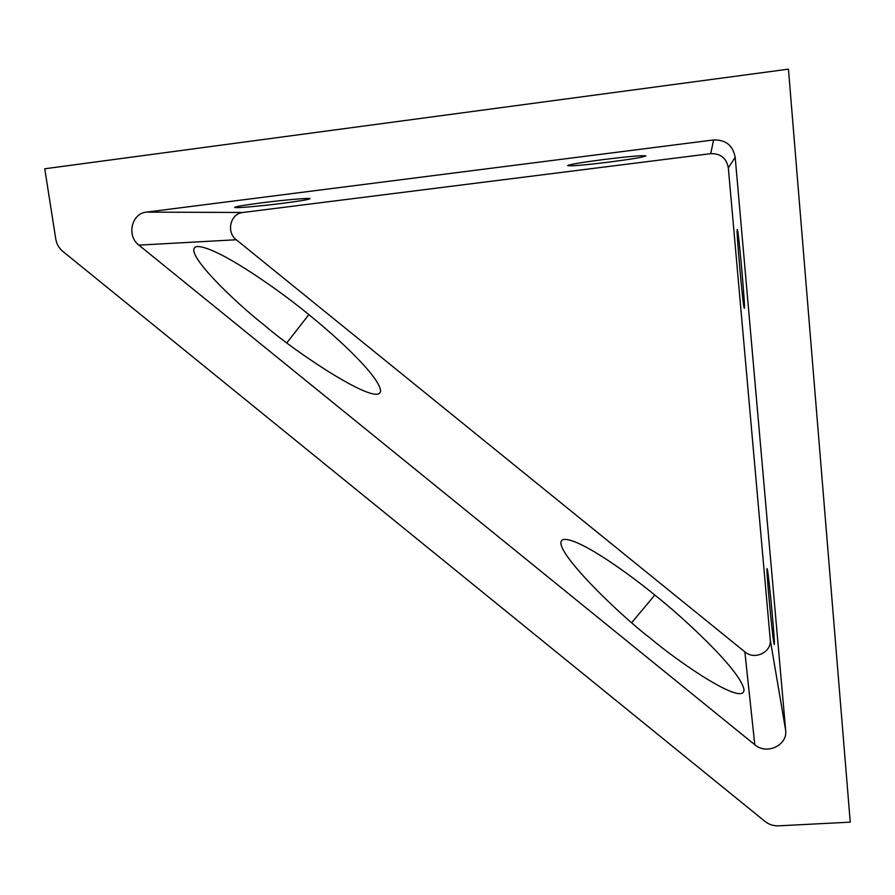 <?xml version="1.0" encoding="UTF-8"?>
<svg xmlns="http://www.w3.org/2000/svg" width="895" height="895" viewBox="0 0 895 895"><rect width="100%" height="100%" fill="white"/><g stroke="black" fill="none" stroke-linecap="round" stroke-linejoin="round"><path stroke-width="1.34" d="M654.793 595.052C680.11 614.876 739.628 668.867 743.969 689.351C745.233 707.833 678.846 662.468 649.938 637.889C617.874 613.713 544.529 542.247 564.174 539.361C581.124 538.891 631.255 575.642 654.793 595.052L631.713 622.64M308.842 314.66C332.403 333.443 377.623 373.853 380.554 390.186C381.751 410.022 295.316 352.205 265.244 325.914C235.609 302.969 179.213 249.056 197.28 246.505C218.324 246.483 284.286 294.03 308.842 314.66L286.847 342.807M744.237 308.148L744.304 308.227C745.725 310.52 738.353 227.822 737.279 229.556L737.267 229.556C735.981 228.583 742.951 306.918 744.237 308.148M773.873 642.979L774.242 644.434C775.562 647.51 769.118 577.309 767.384 569.634L767.093 568.638C765.885 566.524 771.937 632.866 773.873 642.979M608.88 162.118C631.277 159.22 643.617 157.14 645.888 155.909C643.315 155.193 629.453 156.379 604.293 159.444C581.605 162.409 569.388 164.467 567.62 165.62C570.551 166.291 584.301 165.116 608.88 162.118M282.484 203.333C299.903 201.084 309.066 199.54 309.983 198.679C310.352 197.705 284.912 199.853 261.911 202.796C244.402 205.067 235.34 206.6 234.725 207.405C234.77 208.367 260.244 206.174 282.484 203.333M728.317 167.824L770.237 639.623C771.949 652.164 754.552 660.488 744.853 651.862L236.269 239.748C225.932 232.129 230.418 213.457 242.914 212.484L710.719 153.649C720.598 153.403 726.46 158.124 728.317 167.824L735.187 157.33L785.653 730.342C787.701 745.412 766.556 755.19 754.798 744.741L138.882 245.129C126.385 235.9 131.498 213.301 146.478 212.115L713.606 139.944C725.722 139.631 732.915 145.426 735.187 157.33M44.75 168.775L788.45 69.15L850.25 822.158L778.583 825.828C773.481 826.007 768.962 824.541 765.012 821.431L62.773 251.35C58.969 248.161 56.642 244.078 55.781 239.088L44.75 168.775M710.719 153.649L713.606 139.944M770.237 639.623L785.653 730.342M744.853 651.862L754.798 744.741M236.269 239.748L138.882 245.129M242.914 212.484L146.478 212.115"/></g></svg>
